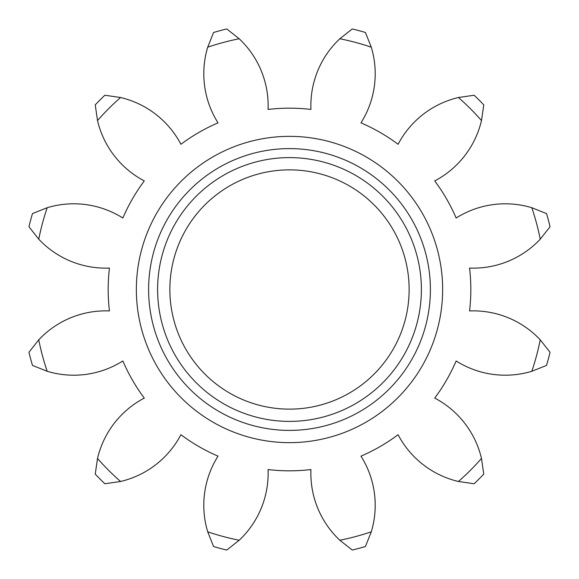 <?xml version="1.0" encoding="UTF-8"?>
<svg xmlns="http://www.w3.org/2000/svg" width="579" height="579" viewBox="0 0 579 579"><rect width="100%" height="100%" fill="white"/><g stroke="black" fill="none" stroke-linecap="round" stroke-linejoin="round"><path stroke-width="0.87" d="M157.611 289.5A131.889 131.889 0 0 1 289.5 157.611A131.889 131.889 0 0 1 421.389 289.5A131.889 131.889 0 0 1 289.5 421.389A131.889 131.889 0 0 1 157.611 289.5M409.136 289.5A119.636 119.636 0 0 0 289.5 169.864A119.636 119.636 0 0 0 169.864 289.5A119.636 119.636 0 0 0 289.5 409.136A119.636 119.636 0 0 0 409.136 289.5M360.97 456.143A91.887 91.887 0 0 1 371.284 531.819L365.429 546.518A268.005 268.005 0 0 1 352.256 550.05L339.83 540.25A91.887 91.887 0 0 1 310.93 469.555A181.321 181.321 0 0 1 268.07 469.555A91.887 91.887 0 0 1 239.17 540.25A255.752 255.752 0 0 1 207.716 531.819A91.887 91.887 0 0 1 218.03 456.143A181.321 181.321 0 0 1 180.916 434.713A91.887 91.887 0 0 1 120.541 481.489A255.752 255.752 0 0 1 97.511 458.459A91.887 91.887 0 0 1 144.287 398.084A181.321 181.321 0 0 1 122.857 360.97A91.887 91.887 0 0 1 47.181 371.284A255.752 255.752 0 0 1 38.75 339.83A91.887 91.887 0 0 1 109.445 310.93A181.321 181.321 0 0 1 109.445 268.07A91.887 91.887 0 0 1 38.75 239.17A255.752 255.752 0 0 1 47.181 207.716A91.887 91.887 0 0 1 122.857 218.03A181.321 181.321 0 0 1 144.287 180.916A91.887 91.887 0 0 1 97.511 120.541A255.752 255.752 0 0 1 120.541 97.511A91.887 91.887 0 0 1 180.916 144.287A181.321 181.321 0 0 1 218.03 122.857A91.887 91.887 0 0 1 207.716 47.181A255.752 255.752 0 0 1 239.17 38.75A91.887 91.887 0 0 1 268.07 109.445A181.321 181.321 0 0 1 310.93 109.445A91.887 91.887 0 0 1 339.83 38.75A255.752 255.752 0 0 1 371.284 47.181A91.887 91.887 0 0 1 360.97 122.857A181.321 181.321 0 0 1 398.084 144.287A91.887 91.887 0 0 1 458.459 97.511A255.752 255.752 0 0 1 481.489 120.541A91.887 91.887 0 0 1 434.713 180.916A181.321 181.321 0 0 1 456.143 218.03A91.887 91.887 0 0 1 531.819 207.716A255.752 255.752 0 0 1 540.25 239.17A91.887 91.887 0 0 1 469.555 268.07A181.321 181.321 0 0 1 469.555 310.93A91.887 91.887 0 0 1 540.25 339.83A255.752 255.752 0 0 1 531.819 371.284A91.887 91.887 0 0 1 456.143 360.97A181.321 181.321 0 0 1 434.713 398.084A91.887 91.887 0 0 1 481.489 458.459A255.752 255.752 0 0 1 458.459 481.489A91.887 91.887 0 0 1 398.084 434.713A181.321 181.321 0 0 1 360.97 456.143M148.608 289.5A140.892 140.892 0 0 0 289.5 430.392A140.892 140.892 0 0 0 430.392 289.5A140.892 140.892 0 0 0 289.5 148.608A140.892 140.892 0 0 0 148.608 289.5M136.355 289.5A153.145 153.145 0 0 0 289.5 442.646A153.145 153.145 0 0 0 442.646 289.5A153.145 153.145 0 0 0 289.5 136.355A153.145 153.145 0 0 0 136.355 289.5M339.83 38.75L352.256 28.95A268.005 268.005 0 0 1 365.429 32.482L371.284 47.181M207.716 47.181L213.571 32.482A268.005 268.005 0 0 1 226.744 28.95L239.17 38.75M371.284 531.819A255.752 255.752 0 0 1 339.83 540.25M481.489 458.459L483.762 474.121A268.005 268.005 0 0 1 474.121 483.762L458.459 481.489M97.511 120.541L95.238 104.879A268.005 268.005 0 0 1 104.879 95.238L120.541 97.511M38.75 239.17L28.95 226.744A268.005 268.005 0 0 1 32.482 213.571L47.181 207.716M47.181 371.284L32.482 365.429A268.005 268.005 0 0 1 28.95 352.256L38.75 339.83M120.541 481.489L104.879 483.762A268.005 268.005 0 0 1 95.238 474.121L97.511 458.459M239.17 540.25L226.744 550.05A268.005 268.005 0 0 1 213.571 546.518L207.716 531.819M540.25 339.83L550.05 352.256A268.005 268.005 0 0 1 546.518 365.429L531.819 371.284M531.819 207.716L546.518 213.571A268.005 268.005 0 0 1 550.05 226.744L540.25 239.17M458.459 97.511L474.121 95.238A268.005 268.005 0 0 1 483.762 104.879L481.489 120.541"/></g></svg>
